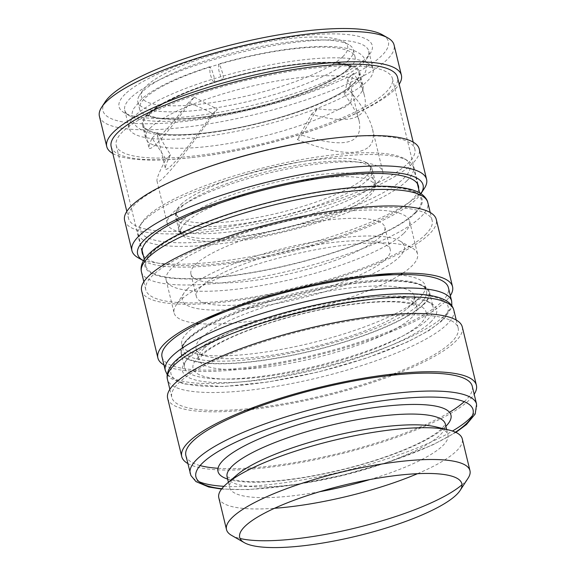 <?xml version="1.0" encoding="UTF-8"?>
<svg xmlns="http://www.w3.org/2000/svg" width="576" height="576" viewBox="0 0 576 576"><rect width="100%" height="100%" fill="white"/><g stroke="black" fill="none" stroke-linecap="round" stroke-linejoin="round"><path stroke-width="0.43" stroke-dasharray="2.88 2.16" d="M213.775 82.138C212.515 80.834 211.27 77.818 210.031 73.102L209.693 66.794L211.658 69.415L213.833 75.946C214.841 80.489 214.819 82.555 213.775 82.138L214.178 82.253C192.521 89.194 175.37 96.35 162.727 103.73C157.313 106.949 153.36 109.807 150.854 112.306L147.989 116.093L147.679 114.826L151.906 116.863C162.454 120.11 181.195 120.074 208.13 116.762C238.752 112.529 268.632 105.293 297.778 95.054C323.208 85.687 339.847 77.162 347.695 69.466L350.482 65.758L350.791 67.032C350.626 66.326 343.843 63.77 340.128 63.576C331.697 62.294 320.321 62.23 306.007 63.382C279.979 65.678 252.31 71.078 222.991 79.567L222.588 79.452C223.625 79.855 223.639 77.789 222.638 73.253L220.471 66.737L218.513 64.109L218.851 70.423C220.082 75.125 221.328 78.134 222.588 79.452L213.775 82.138L222.588 79.452M134.906 115.884A125.525 28.865 166.4 0 0 129.067 128.059A125.525 28.865 166.4 0 0 257.868 126.598A125.525 28.865 166.4 0 0 373.082 69.026A125.525 28.865 166.4 0 0 266.904 65.527A125.525 28.865 166.4 0 0 134.906 115.884M147.622 113.99A111.787 25.704 166.4 0 0 142.423 124.826A111.787 25.704 166.4 0 0 257.119 123.523A111.787 25.704 166.4 0 0 359.734 72.259A111.787 25.704 166.4 0 0 265.169 69.142A111.787 25.704 166.4 0 0 147.622 113.99M130.572 97.963A125.525 28.865 166.4 0 0 124.733 110.138A125.525 28.865 166.4 0 0 129.794 115.927A125.525 28.865 166.4 0 0 253.526 108.677A125.525 28.865 166.4 0 0 366.898 58.565A125.525 28.865 166.4 0 0 368.748 51.106A125.525 28.865 166.4 0 0 262.562 47.606A125.525 28.865 166.4 0 0 130.572 97.963M125.1 94.14A130.262 29.952 166.4 0 0 124.294 112.781A130.262 29.952 166.4 0 0 252.698 105.25A130.262 29.952 166.4 0 0 370.346 53.251A130.262 29.952 166.4 0 0 276.919 39.182A130.262 29.952 166.4 0 0 125.1 94.14M105.098 101.938A146.844 33.761 166.4 0 0 253.598 108.958A146.844 33.761 166.4 0 0 382.464 34.834M99.41 116.266A151.582 34.855 166.4 0 0 254.938 114.494A151.582 34.855 166.4 0 0 394.07 44.978M112.81 153.526A151.582 34.855 166.4 0 0 191.794 157.586A151.582 34.855 166.4 0 0 330.797 123.962A151.582 34.855 166.4 0 0 399.182 84.24M111.146 146.628A147.319 33.869 166.4 0 0 193.802 157.356A147.319 33.869 166.4 0 0 328.903 124.675A147.319 33.869 166.4 0 0 397.519 77.342M197.1 170.993A147.319 33.869 166.4 0 0 135.338 204.034A147.319 33.869 166.4 0 0 128.484 218.318A147.319 33.869 166.4 0 0 279.641 216.598A147.319 33.869 166.4 0 0 414.857 149.033A147.319 33.869 166.4 0 0 332.201 138.305M124.603 220.399A151.582 34.855 166.4 0 0 280.13 218.635A151.582 34.855 166.4 0 0 419.263 149.112M138.038 257.681A151.582 34.855 166.4 0 0 287.46 248.918A151.582 34.855 166.4 0 0 424.354 188.41M143.539 260.827L143.482 260.791A146.844 33.761 166.4 0 0 143.539 260.827A146.844 33.761 166.4 0 0 288.288 252.338A146.844 33.761 166.4 0 0 420.905 193.723A146.844 33.761 166.4 0 0 420.941 193.666L420.905 193.723M143.309 255.42A142.106 32.674 166.4 0 0 288.029 251.28A142.106 32.674 166.4 0 0 418.637 188.813M150.869 127.433A111.787 25.704 166.4 0 0 145.67 138.269A111.787 25.704 166.4 0 0 260.374 136.966A111.787 25.704 166.4 0 0 362.988 85.702A111.787 25.704 166.4 0 0 268.423 82.584A111.787 25.704 166.4 0 0 150.869 127.433M122.81 131.616A142.106 32.674 166.4 0 0 116.208 145.404A142.106 32.674 166.4 0 0 262.015 143.741A142.106 32.674 166.4 0 0 392.45 78.574A142.106 32.674 166.4 0 0 272.246 74.614A142.106 32.674 166.4 0 0 122.81 131.616M212.81 113.587C185.602 151.142 166.27 173.592 165.406 168.631C165.038 166.939 166.738 162.31 170.489 154.735C165.11 146.585 160.92 139.14 157.932 132.401L157.435 135.677C158.918 138.643 169.214 127.692 188.338 102.838C195.682 105.343 203.839 108.922 212.81 113.587L217.354 109.174C183.384 156.852 157.946 187.135 156.989 181.015C156.514 178.639 159.502 171.346 165.946 159.156L152.064 138.11C149.71 143.345 148.702 146.664 149.018 148.068C151.358 151.43 166.421 134.446 194.206 97.128L188.338 102.838M157.932 132.401L152.064 138.11M194.206 97.128L217.354 109.174M377.669 182.455A110.844 25.488 166.4 0 0 382.817 171.706A110.844 25.488 166.4 0 0 269.093 172.994A110.844 25.488 166.4 0 0 167.35 223.834A110.844 25.488 166.4 0 0 261.108 226.922A110.844 25.488 166.4 0 0 377.669 182.455M369.029 146.765C373.176 142.675 374.321 136.714 372.463 128.887C369.734 118.044 361.814 104.933 348.703 89.561L353.57 73.339C359.244 81.85 362.88 89.381 364.486 95.94C366.343 103.766 365.206 109.721 361.058 113.818C352.85 121.241 336.305 121.406 311.422 114.322L297.295 139.543C333.922 153.814 357.833 156.226 369.029 146.765M353.722 83.477A110.844 25.488 166.4 0 0 358.87 72.727A110.844 25.488 166.4 0 0 245.146 74.016A110.844 25.488 166.4 0 0 143.402 124.855A110.844 25.488 166.4 0 0 237.161 127.944A110.844 25.488 166.4 0 0 353.722 83.477M347.702 79.049L351.338 88.769C354.816 106.279 343.462 112.896 317.29 108.612L301.838 135.13C343.678 148.702 362.83 144.23 359.309 121.716C357.372 113.897 352.325 104.652 344.16 93.982C346.046 87.696 347.227 82.721 347.702 79.049L353.57 73.339M311.422 114.322L317.29 108.612M297.295 139.543L301.838 135.13M403.531 178.596A138.787 31.91 166.4 0 0 404.388 158.731A138.787 31.91 166.4 0 0 267.581 166.752A138.787 31.91 166.4 0 0 142.229 222.149A138.787 31.91 166.4 0 0 241.769 237.146A138.787 31.91 166.4 0 0 403.531 178.596M406.814 180.886A141.631 32.566 166.4 0 0 413.395 167.155A141.631 32.566 166.4 0 0 407.686 160.618A141.631 32.566 166.4 0 0 268.078 168.804A141.631 32.566 166.4 0 0 140.162 225.338A141.631 32.566 166.4 0 0 138.074 233.762A141.631 32.566 166.4 0 0 257.875 237.708A141.631 32.566 166.4 0 0 406.814 180.886M414.619 213.149A141.631 32.566 166.4 0 0 421.2 199.411A141.631 32.566 166.4 0 0 275.882 201.067A141.631 32.566 166.4 0 0 145.879 266.018A141.631 32.566 166.4 0 0 265.68 269.971A141.631 32.566 166.4 0 0 414.619 213.149M425.297 234.77A147.319 33.869 166.4 0 0 432.144 220.478A147.319 33.869 166.4 0 0 280.994 222.199A147.319 33.869 166.4 0 0 145.771 289.764A147.319 33.869 166.4 0 0 270.389 293.868A147.319 33.869 166.4 0 0 425.297 234.77M141.631 290.765A151.582 34.855 166.4 0 0 269.849 294.991A151.582 34.855 166.4 0 0 429.242 234.18A151.582 34.855 166.4 0 0 436.291 219.478M163.958 364.954A151.582 34.855 166.4 0 0 303.595 358.502A151.582 34.855 166.4 0 0 445.5 301.392A151.582 34.855 166.4 0 0 450.331 295.668M162.029 356.976A147.319 33.869 166.4 0 0 286.646 361.08A147.319 33.869 166.4 0 0 441.554 301.975A147.319 33.869 166.4 0 0 448.402 287.69M349.913 67.745A110.844 25.488 166.4 0 0 355.068 56.995A110.844 25.488 166.4 0 0 241.337 58.291A110.844 25.488 166.4 0 0 139.601 109.123A110.844 25.488 166.4 0 0 233.359 112.212A110.844 25.488 166.4 0 0 349.913 67.745M348.178 60.581A110.844 25.488 166.4 0 0 353.333 49.831A110.844 25.488 166.4 0 0 348.869 44.712A110.844 25.488 166.4 0 0 239.609 51.12A110.844 25.488 166.4 0 0 139.5 95.364A110.844 25.488 166.4 0 0 137.866 101.959A110.844 25.488 166.4 0 0 231.624 105.048A110.844 25.488 166.4 0 0 348.178 60.581M342.713 56.75A106.106 24.394 166.4 0 0 343.368 41.566A106.106 24.394 166.4 0 0 238.781 47.7A106.106 24.394 166.4 0 0 142.949 90.05A106.106 24.394 166.4 0 0 219.046 101.52A106.106 24.394 166.4 0 0 342.713 56.75M441.511 320.558A142.582 32.782 166.4 0 0 280.85 313.862A142.582 32.782 166.4 0 0 206.302 386.345A142.582 32.782 166.4 0 0 441.511 320.558M344.16 93.982L348.703 89.561M170.489 154.735L165.946 159.156M392.976 374.04A147.319 33.869 166.4 0 0 458.158 328.018A147.319 33.869 166.4 0 0 333.547 323.914A147.319 33.869 166.4 0 0 178.632 383.011A147.319 33.869 166.4 0 0 171.785 397.296A147.319 33.869 166.4 0 0 250.798 408.434M255.254 407.938A147.319 33.869 166.4 0 0 388.786 375.631M167.645 398.304A151.582 34.855 166.4 0 0 246.78 409.982M251.064 409.529A151.582 34.855 166.4 0 0 393.242 375.134M397.26 373.579A151.582 34.855 166.4 0 0 462.305 327.017M187.812 463.529A151.582 34.855 166.4 0 0 337.262 454.781A151.582 34.855 166.4 0 0 474.185 394.243M185.882 455.551A147.319 33.869 166.4 0 0 200.102 465.588M218.016 468.288A147.319 33.869 166.4 0 0 449.496 412.294M464.191 401.695A147.319 33.869 166.4 0 0 472.255 386.266M236.779 475.056A112.262 25.812 166.4 0 0 234.922 476.748A112.262 25.812 166.4 0 0 229.709 487.634A112.262 25.812 166.4 0 0 319.608 491.724M369.85 479.57A112.262 25.812 166.4 0 0 447.941 434.837A112.262 25.812 166.4 0 0 435.902 426.881M218.801 497.779A125.251 28.8 166.4 0 0 274.529 508.277M417.506 473.688A125.251 28.8 166.4 0 0 462.276 438.876M231.538 535.356A125.251 28.8 166.4 0 0 240.07 538.488M461.966 484.805A125.251 28.8 166.4 0 0 468.122 478.123M187.553 288.828A114.257 26.273 166.4 0 0 183.924 293.119A114.257 26.273 166.4 0 0 299.47 298.577A114.257 26.273 166.4 0 0 399.744 240.905A114.257 26.273 166.4 0 0 294.473 245.786A114.257 26.273 166.4 0 0 187.553 288.828M402.797 273.182A125.251 28.8 166.4 0 0 411.725 266.134A125.251 28.8 166.4 0 0 417.542 253.987A125.251 28.8 166.4 0 0 412.495 248.213A125.251 28.8 166.4 0 0 297.101 253.562A125.251 28.8 166.4 0 0 179.892 300.744A125.251 28.8 166.4 0 0 175.918 305.446A125.251 28.8 166.4 0 0 174.074 312.89A125.251 28.8 166.4 0 0 195.962 323.222M198.454 323.489A125.251 28.8 166.4 0 0 400.702 274.558M200.981 286.826A99.749 22.932 166.4 0 0 196.344 296.496A99.749 22.932 166.4 0 0 298.685 295.337A99.749 22.932 166.4 0 0 390.247 249.588A99.749 22.932 166.4 0 0 305.87 246.809A99.749 22.932 166.4 0 0 200.981 286.826M403.79 233.338A125.251 28.8 166.4 0 0 409.608 221.191A125.251 28.8 166.4 0 0 281.102 222.653A125.251 28.8 166.4 0 0 166.14 280.094A125.251 28.8 166.4 0 0 272.088 283.579A125.251 28.8 166.4 0 0 403.79 233.338M195.559 264.42A99.749 22.932 -13.6 0 1 300.449 224.41A99.749 22.932 -13.6 0 1 384.826 227.189A99.749 22.932 -13.6 0 1 293.27 272.93A99.749 22.932 -13.6 0 1 190.922 274.097A99.749 22.932 -13.6 0 1 195.559 264.42M181.044 204.422A99.749 22.932 -13.6 0 1 274.414 166.846A99.749 22.932 -13.6 0 1 366.307 162.598A99.749 22.932 -13.6 0 1 370.31 167.191A99.749 22.932 -13.6 0 1 278.755 212.933A99.749 22.932 -13.6 0 1 176.407 214.099A99.749 22.932 -13.6 0 1 177.869 208.181A99.749 22.932 -13.6 0 1 181.044 204.422M185.486 222.782A99.749 22.932 166.4 0 0 180.85 232.452A99.749 22.932 166.4 0 0 184.853 237.046A99.749 22.932 166.4 0 0 276.746 232.798A99.749 22.932 166.4 0 0 370.116 195.221A99.749 22.932 166.4 0 0 373.291 191.462A99.749 22.932 166.4 0 0 374.753 185.544A99.749 22.932 166.4 0 0 290.376 182.765A99.749 22.932 166.4 0 0 185.486 222.782M430.546 322.193A130.738 30.06 166.4 0 0 431.359 303.48A130.738 30.06 166.4 0 0 302.486 311.04A130.738 30.06 166.4 0 0 184.406 363.226A130.738 30.06 166.4 0 0 278.179 377.352A130.738 30.06 166.4 0 0 430.546 322.193M201.319 337.846A112.262 25.812 166.4 0 0 196.099 348.732A112.262 25.812 166.4 0 0 208.138 356.688A112.262 25.812 166.4 0 0 311.285 347.422A112.262 25.812 166.4 0 0 407.261 308.513A112.262 25.812 166.4 0 0 414.331 295.934A112.262 25.812 166.4 0 0 319.37 292.81A112.262 25.812 166.4 0 0 201.319 337.846M393.761 274.738A125.251 28.8 -13.6 0 1 425.239 285.79A125.251 28.8 -13.6 0 1 419.414 297.936A125.251 28.8 -13.6 0 1 417.348 299.822A125.251 28.8 -13.6 0 1 310.277 343.231A125.251 28.8 -13.6 0 1 195.199 353.57A125.251 28.8 -13.6 0 1 181.764 344.693A125.251 28.8 -13.6 0 1 187.589 332.546A125.251 28.8 -13.6 0 1 204.71 320.472M223.589 311.155A125.251 28.8 -13.6 0 1 372.708 275.076M420.696 303.235A125.251 28.8 -13.6 0 1 288.994 353.484A125.251 28.8 -13.6 0 1 183.046 349.992A125.251 28.8 -13.6 0 1 184.896 342.547A125.251 28.8 -13.6 0 1 298.015 292.55A125.251 28.8 -13.6 0 1 421.474 285.307A125.251 28.8 -13.6 0 1 426.521 291.089A125.251 28.8 -13.6 0 1 420.696 303.235M422.885 304.769A127.145 29.232 166.4 0 0 423.67 286.567A127.145 29.232 166.4 0 0 298.346 293.918A127.145 29.232 166.4 0 0 183.514 344.671A127.145 29.232 166.4 0 0 274.702 358.409A127.145 29.232 166.4 0 0 422.885 304.769M423.583 304.661A127.894 29.405 166.4 0 0 429.53 292.255A127.894 29.405 166.4 0 0 298.303 293.753A127.894 29.405 166.4 0 0 180.907 352.404A127.894 29.405 166.4 0 0 289.094 355.968A127.894 29.405 166.4 0 0 423.583 304.661M427.27 319.896A127.894 29.405 166.4 0 0 433.21 307.49A127.894 29.405 166.4 0 0 428.062 301.594A127.894 29.405 166.4 0 0 301.99 308.981A127.894 29.405 166.4 0 0 186.48 360.036A127.894 29.405 166.4 0 0 184.594 367.639A127.894 29.405 166.4 0 0 292.781 371.203A127.894 29.405 166.4 0 0 427.27 319.896M415.49 213.019A142.582 32.782 166.4 0 0 254.837 206.323A142.582 32.782 166.4 0 0 180.288 278.813A142.582 32.782 166.4 0 0 415.49 213.019M141.437 271.836A147.319 33.869 166.4 0 0 266.054 275.947A147.319 33.869 166.4 0 0 420.962 216.842A147.319 33.869 166.4 0 0 427.81 202.558M165.283 370.411A147.319 33.869 166.4 0 0 289.901 374.522A147.319 33.869 166.4 0 0 444.809 315.418A147.319 33.869 166.4 0 0 451.656 301.133M453.823 310.097A147.319 33.869 -13.6 0 1 446.976 324.382A147.319 33.869 -13.6 0 1 292.068 383.479A147.319 33.869 -13.6 0 1 167.45 379.375M190.217 473.472A147.319 33.869 166.4 0 0 199.224 481.766M223.934 486.317A147.319 33.869 166.4 0 0 452.47 431.028M472.363 415.685A147.319 33.869 166.4 0 0 476.59 404.194M455.458 432.187A142.582 32.782 -13.6 0 1 221.81 488.714M227.635 479.081A119.844 27.554 166.4 0 0 340.963 470.095A119.844 27.554 166.4 0 0 445.867 426.283M227.102 476.878A112.262 25.812 166.4 0 0 342.288 475.567A112.262 25.812 166.4 0 0 445.334 424.08M367.718 179.834A101.131 23.256 166.4 0 0 372.42 170.028A101.131 23.256 166.4 0 0 286.877 167.213A101.131 23.256 166.4 0 0 180.533 207.785A101.131 23.256 166.4 0 0 175.831 217.591A101.131 23.256 166.4 0 0 261.374 220.406A101.131 23.256 166.4 0 0 367.718 179.834M370.627 191.858A101.131 23.256 166.4 0 0 375.329 182.052A101.131 23.256 166.4 0 0 271.57 183.233A101.131 23.256 166.4 0 0 178.74 229.615A101.131 23.256 166.4 0 0 264.283 232.43A101.131 23.256 166.4 0 0 370.627 191.858M198.641 356.81A119.844 27.554 166.4 0 0 333.677 362.441A119.844 27.554 166.4 0 0 396.338 301.514A119.844 27.554 166.4 0 0 198.641 356.81M203.918 348.595A112.262 25.812 166.4 0 0 198.706 359.482A112.262 25.812 166.4 0 0 313.891 358.171A112.262 25.812 166.4 0 0 416.938 306.691A112.262 25.812 166.4 0 0 321.97 303.559A112.262 25.812 166.4 0 0 203.918 348.595M209.686 66.787C178.229 76.774 155.642 87.401 141.912 98.662L133.639 108.698C131.99 111.931 131.53 115.409 132.271 119.131C133.315 122.94 135.389 125.921 138.478 128.088C145.462 132.739 155.686 135.144 169.164 135.317C193.464 135.814 222.646 132.026 256.716 123.962C291.024 115.553 318.989 105.53 340.618 93.881C352.649 87.516 360.698 80.647 364.781 73.253C366.458 70.02 366.934 66.528 366.214 62.791C365.191 58.997 363.146 56.002 360.079 53.827C353.189 49.19 343.109 46.764 329.839 46.548C301.86 45.461 257.681 52.51 218.484 64.109M124.733 110.138L129.067 128.059M368.748 51.106L373.082 69.026M366.898 58.565L370.346 53.251M129.794 115.927L124.294 112.781M328.903 124.675L330.797 123.962M193.802 157.356L191.794 157.586M126.821 211.421L128.484 218.318M413.194 142.142L414.857 149.033M142.423 124.826L145.67 138.269M359.734 72.259L362.988 85.702M116.208 145.404L142.222 252.936M392.45 78.574L418.464 186.106M157.435 135.677L165.406 168.631M143.402 124.855L149.018 148.068M156.989 181.015L167.35 223.834M358.87 72.727L364.486 95.94M372.463 128.887L382.817 171.706M351.338 88.769L359.309 121.716M142.229 222.149L140.162 225.338M404.388 158.731L407.686 160.618M138.074 233.762L142.056 250.236M144.295 259.481L145.879 266.018M413.395 167.155L417.377 183.629M419.616 192.874L421.2 199.411M143.842 281.786L145.771 289.764M430.214 212.501L432.144 220.478M347.63 69.235C341.719 75.046 329.933 81.67 312.264 89.129C284.364 100.397 253.577 108.907 219.902 114.646C192.888 118.937 172.224 120.038 157.91 117.943C150.955 116.453 147.514 115.351 147.586 114.638L147.989 116.302L150.898 112.558C156.91 106.697 168.84 100.015 186.703 92.52C214.459 81.36 245.03 72.929 278.402 67.234C305.453 62.928 326.153 61.819 340.51 63.907C347.501 65.39 350.957 66.499 350.885 67.219L350.482 65.549L347.63 69.235M137.866 101.959L139.601 109.123M353.333 49.831L355.068 56.995M142.949 90.05L139.5 95.364M343.368 41.566L348.869 44.712M167.22 374.688L171.036 378.533L183.794 383.94L223.337 386.561L268.078 382.01L318.053 372.06L366.588 358.085L407.959 341.77L429.077 330.509L443.729 319.471L451.418 308.023L451.886 305.82M169.855 389.318L171.785 397.296M456.228 320.04L458.158 328.018M221.53 489.082L248.27 489.614L293.011 485.071L342.986 475.114L391.522 461.138L432.893 444.823L455.875 432.389M226.994 476.604L232.078 479.16C236.03 480.42 241.69 481.241 249.055 481.615C264.233 482.285 283.133 480.773 305.762 477.079C341.719 470.909 374.544 461.801 404.23 449.755C418.356 443.866 429.127 438.228 436.55 432.857C443.16 428.53 446.393 422.503 445.306 423.785M228.406 482.263L229.709 487.634M446.638 429.466L447.941 434.837M183.924 293.119L175.918 305.446M399.744 240.905L412.495 248.213M166.14 280.094L174.074 312.89M409.608 221.191L417.542 253.987M190.922 274.097L196.344 296.496M384.826 227.189L390.247 249.588M176.407 214.099L180.85 232.452M370.31 167.191L374.753 185.544M366.307 162.598C370.289 165.384 372.326 167.868 372.42 170.028L375.329 182.052C376.236 184.025 375.552 187.157 373.291 191.462M177.869 208.181C175.608 212.486 174.924 215.618 175.831 217.591L178.74 229.615C178.834 231.782 180.871 234.259 184.853 237.046M407.261 308.513L417.348 299.822M208.138 356.688L195.199 353.57M196.099 348.732L198.734 359.777L202.19 355.075C205.25 352.066 210.096 348.653 216.727 344.851C230.306 337.205 248.213 329.839 270.454 322.747C303.883 312.365 335.981 305.719 366.761 302.803C383.018 301.414 395.885 301.457 405.353 302.94C413.035 303.775 418.514 307.562 417.046 306.965L414.331 295.934M181.764 344.693L183.046 349.992M425.239 285.79L426.521 291.089M184.896 342.547L183.514 344.671M421.474 285.307L423.67 286.567M186.48 360.036L184.406 363.226M428.062 301.594L431.359 303.48M180.907 352.404L184.594 367.639M429.53 292.255L433.21 307.49"/><path stroke-width="0.86" d="M399.182 84.24A151.582 34.855 166.4 0 0 401.4 75.262L394.07 44.978A151.582 34.855 166.4 0 0 387.965 37.98L382.464 34.834A146.844 33.761 166.4 0 0 247.176 41.112A146.844 33.761 166.4 0 0 109.757 96.43A146.844 33.761 166.4 0 0 105.098 101.938L101.65 107.251A151.582 34.855 166.4 0 0 99.41 116.266L106.74 146.549A151.582 34.855 166.4 0 0 112.81 153.526M387.965 37.98A151.582 34.855 166.4 0 0 248.306 44.46A151.582 34.855 166.4 0 0 106.459 101.563A151.582 34.855 166.4 0 0 101.65 107.251M401.4 75.262A151.582 34.855 166.4 0 0 273.175 71.035A151.582 34.855 166.4 0 0 113.782 131.846A151.582 34.855 166.4 0 0 106.74 146.549M413.194 142.142L397.519 77.342A147.319 33.869 166.4 0 0 272.902 73.238A147.319 33.869 166.4 0 0 117.994 132.336A147.319 33.869 166.4 0 0 111.146 146.628L126.821 211.421M426.593 179.395L419.263 149.112A151.582 34.855 166.4 0 0 334.21 138.074L332.201 138.305A147.319 33.869 166.4 0 0 197.1 170.993L195.206 171.706A151.582 34.855 166.4 0 0 131.652 205.697A151.582 34.855 166.4 0 0 124.603 220.399L131.933 250.682A151.582 34.855 166.4 0 0 138.038 257.681L143.482 260.791A146.844 33.761 166.4 0 1 144.446 239.81A146.844 33.761 166.4 0 1 315.497 177.876A146.844 33.761 166.4 0 1 420.941 193.666L424.354 188.41A151.582 34.855 166.4 0 0 426.593 179.395A151.582 34.855 166.4 0 0 298.368 175.176A151.582 34.855 166.4 0 0 138.974 235.987A151.582 34.855 166.4 0 0 131.933 250.682M334.21 138.074A151.582 34.855 166.4 0 0 195.206 171.706M418.637 188.813A142.106 32.674 166.4 0 0 418.464 186.106A142.106 32.674 166.4 0 0 298.26 182.146A142.106 32.674 166.4 0 0 148.831 239.155A142.106 32.674 166.4 0 0 142.222 252.936A142.106 32.674 166.4 0 0 143.309 255.42M450.331 295.668A151.582 34.855 166.4 0 0 452.549 286.69L436.291 219.478A151.582 34.855 166.4 0 0 280.764 221.249A151.582 34.855 166.4 0 0 141.631 290.765L157.889 357.977A151.582 34.855 166.4 0 0 163.958 364.954M452.549 286.69A151.582 34.855 166.4 0 0 297.022 288.454A151.582 34.855 166.4 0 0 157.889 357.977M451.886 305.82L451.656 301.133L448.402 287.69A147.319 33.869 166.4 0 0 297.252 289.411A147.319 33.869 166.4 0 0 162.029 356.976L165.283 370.411L167.22 374.688M250.798 408.434A147.319 33.869 166.4 0 0 255.254 407.938M388.786 375.631A147.319 33.869 166.4 0 0 392.976 374.04M474.185 394.243A151.582 34.855 166.4 0 0 476.395 385.265L462.305 327.017A151.582 34.855 166.4 0 0 334.08 322.79A151.582 34.855 166.4 0 0 174.694 383.602A151.582 34.855 166.4 0 0 167.645 398.304L181.735 456.552A151.582 34.855 166.4 0 0 187.812 463.529M246.78 409.982A151.582 34.855 166.4 0 0 251.064 409.529M393.242 375.134A151.582 34.855 166.4 0 0 397.26 373.579M476.395 385.265A151.582 34.855 166.4 0 0 348.178 381.038A151.582 34.855 166.4 0 0 188.784 441.85A151.582 34.855 166.4 0 0 181.735 456.552M455.875 432.389L466.409 424.598L475.222 413.964L476.59 404.194L472.255 386.266A147.319 33.869 166.4 0 0 347.638 382.162A147.319 33.869 166.4 0 0 192.73 441.259A147.319 33.869 166.4 0 0 185.882 455.551L190.922 475.553L195.97 481.594L208.721 487.001L221.53 489.082M200.102 465.588A147.319 33.869 166.4 0 0 218.016 468.288M449.496 412.294A147.319 33.869 166.4 0 0 464.191 401.695M319.608 491.724A112.262 25.812 166.4 0 0 369.85 479.57M460.116 490.45L468.122 478.123A125.251 28.8 166.4 0 0 469.966 470.678L462.276 438.876A125.251 28.8 166.4 0 0 448.841 429.998L435.902 426.881A112.262 25.812 166.4 0 0 332.755 436.147A112.262 25.812 166.4 0 0 236.779 475.056L226.692 483.746A125.251 28.8 166.4 0 0 224.626 485.633A125.251 28.8 166.4 0 0 218.801 497.779L226.498 529.574A125.251 28.8 166.4 0 0 231.538 535.356L244.296 542.664A114.257 26.273 -13.6 0 1 245.002 526.306A114.257 26.273 -13.6 0 1 378.166 478.102A114.257 26.273 -13.6 0 1 460.116 490.45A114.257 26.273 -13.6 0 1 356.926 536.054A114.257 26.273 -13.6 0 1 244.296 542.664M274.529 508.277A125.251 28.8 166.4 0 0 417.506 473.688M448.841 429.998A125.251 28.8 166.4 0 0 333.763 440.338A125.251 28.8 166.4 0 0 226.692 483.746M469.966 470.678A125.251 28.8 166.4 0 0 364.018 467.186A125.251 28.8 166.4 0 0 232.315 517.428A125.251 28.8 166.4 0 0 226.498 529.574M240.07 538.488A125.251 28.8 166.4 0 0 355.003 528.12A125.251 28.8 166.4 0 0 461.966 484.805M195.962 323.222A125.251 28.8 166.4 0 0 198.454 323.489M400.702 274.558A125.251 28.8 166.4 0 0 402.797 273.182M204.71 320.472A125.251 28.8 -13.6 0 1 223.589 311.155M372.708 275.076A125.251 28.8 -13.6 0 1 393.761 274.738M141.437 271.836C139.954 265.421 143.345 258.617 151.61 251.431C159.293 244.8 170.467 238.061 185.126 231.206C210.334 219.55 240.307 209.455 275.04 200.916C310.097 192.478 341.669 187.646 369.756 186.415C386.136 185.76 399.319 186.631 409.298 189.029C414.518 190.274 418.774 192.074 422.057 194.436C427.19 198.547 427.759 202.212 427.81 202.558A147.319 33.869 166.4 0 0 276.66 204.278A147.319 33.869 166.4 0 0 141.437 271.836L143.842 281.786M451.656 301.133A147.319 33.869 166.4 0 0 300.506 302.854A147.319 33.869 166.4 0 0 165.283 370.411M453.823 310.097C452.21 303.71 446.083 299.21 435.442 296.597C425.585 294.206 412.56 293.321 396.389 293.926C368.64 295.085 337.37 299.801 302.58 308.081C267.545 316.606 237.254 326.736 211.709 338.479C196.834 345.391 185.508 352.188 177.732 358.884C173.657 362.376 170.698 365.918 168.854 369.526C166.169 375.53 167.335 379.044 167.45 379.375A147.319 33.869 -13.6 0 1 174.298 365.09A147.319 33.869 -13.6 0 1 329.206 305.993A147.319 33.869 -13.6 0 1 453.823 310.097L456.228 320.04M476.59 404.194A147.319 33.869 166.4 0 0 351.972 400.082A147.319 33.869 166.4 0 0 197.064 459.187A147.319 33.869 166.4 0 0 190.217 473.472M199.224 481.766A147.319 33.869 166.4 0 0 223.934 486.317M452.47 431.028A147.319 33.869 166.4 0 0 472.363 415.685M221.81 488.714A142.582 32.782 -13.6 0 1 202.529 463.01A142.582 32.782 -13.6 0 1 390.305 399.73A142.582 32.782 -13.6 0 1 455.458 432.187M445.867 426.283A119.844 27.554 166.4 0 0 369.922 408.247A119.844 27.554 166.4 0 0 223.574 459.871A119.844 27.554 166.4 0 0 227.635 479.081M445.306 423.785L445.334 424.08A112.262 25.812 166.4 0 0 350.374 420.955A112.262 25.812 166.4 0 0 232.322 465.991A112.262 25.812 166.4 0 0 227.102 476.878L226.994 476.604M142.056 250.236L144.295 259.481M417.377 183.629L419.616 192.874M427.81 202.558L430.214 212.501M167.45 379.375L169.855 389.318M227.102 476.878L228.406 482.263M445.334 424.08L446.638 429.466"/></g></svg>
